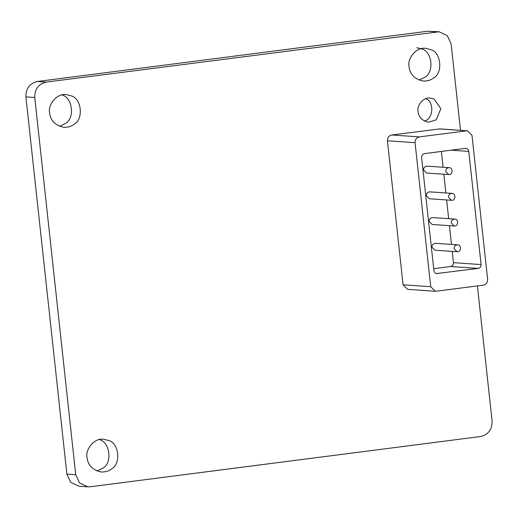 <?xml version="1.0" encoding="UTF-8"?>
<svg xmlns="http://www.w3.org/2000/svg" width="518" height="518" viewBox="0 0 518 518"><rect width="100%" height="100%" fill="white"/><g stroke="black" fill="none" stroke-linecap="round" stroke-linejoin="round"><path stroke-width="0.78" d="M451.197 150.188L468.784 151.398C468.356 149.359 467.145 148.355 465.158 148.388L465.773 148.375M436.927 273.672L437.535 273.653C435.554 273.692 434.343 272.688 433.909 270.642L421.62 157.472C421.6 155.381 422.558 154.092 424.495 153.626L465.158 148.388M433.695 268.687L450.563 266.517L478.198 268.421C480.134 267.948 481.099 266.666 481.08 264.575L453.444 262.665L452.22 251.392M450.563 266.517C452.505 266.045 453.464 264.763 453.444 262.665M451.463 244.412L449.43 225.673M448.666 218.693L446.633 199.948M445.875 192.968L443.835 174.229M443.078 167.249L441.362 151.45M468.784 151.398L481.08 264.575M478.198 268.421L436.324 273.569M436.15 291.22L435.23 291.245L430.711 286.707L403.075 284.796L387.425 140.76C387.399 137.62 388.843 135.697 391.75 134.991L439.834 128.891L467.463 130.795L471.989 135.34L487.632 279.377C487.665 282.517 486.221 284.447 483.313 285.153L436.15 291.22M435.23 291.245L407.595 289.342L403.075 284.796M387.425 140.76L415.06 142.67L430.711 286.707M438.914 128.917L467.463 130.795M466.55 130.827L419.379 136.894L391.75 134.991M415.06 142.67C415.035 139.523 416.472 137.6 419.379 136.894M451.282 222.98L454.299 226.01C458.572 226.806 458.767 218.868 454.778 219.114C452.402 219.405 451.243 220.694 451.282 222.98M454.299 226.01L432.193 224.482L429.176 221.451C429.131 219.166 430.296 217.877 432.666 217.586L454.778 219.114M448.491 197.254L451.508 200.285C455.782 201.088 455.969 193.143 451.981 193.389C449.611 193.687 448.446 194.975 448.491 197.254M451.508 200.285L429.396 198.763L426.385 195.733C426.34 193.447 427.505 192.159 429.875 191.867L451.981 193.389M454.079 248.698L457.096 251.729C461.37 252.531 461.557 244.587 457.569 244.833C455.199 245.124 454.033 246.413 454.079 248.698M457.096 251.729L434.984 250.2L431.973 247.177C431.928 244.891 433.093 243.602 435.463 243.305L457.569 244.833M445.694 171.536L448.711 174.566C452.985 175.369 453.179 167.424 449.19 167.67C446.814 167.961 445.648 169.25 445.694 171.536M448.711 174.566L426.605 173.038L423.588 170.014C423.543 167.728 424.708 166.44 427.078 166.142L449.19 167.67M460.508 130.316L451.12 43.888L447.287 35.638L439.057 31.773L46.264 82.09C38.513 83.974 34.674 89.102 34.745 97.481L75.725 474.721L79.552 482.97L87.782 486.836L90.223 486.765L480.581 436.519C488.332 434.641 492.171 429.506 492.1 421.128L477.408 285.91M418.071 111.603C416.589 105.789 423.31 96.924 430.29 98.077L434.019 99.016L440.837 108.676L436.279 119.8L428.626 122.209C422.235 120.823 418.712 117.288 418.071 111.603M87.056 457.614C85.049 449.715 94.166 437.684 103.639 439.251L108.702 440.52C118.965 442.994 121.218 463.727 111.771 468.738C109.123 470.979 105.659 472.066 101.386 472.002C92.709 470.124 87.937 465.326 87.056 457.614M49.618 112.956C47.604 105.057 56.727 93.026 66.2 94.587L71.264 95.862C81.527 98.336 83.78 119.069 74.327 124.08C71.678 126.321 68.221 127.409 63.941 127.344C55.271 125.466 50.492 120.668 49.618 112.956M409.065 66.692C407.057 58.793 416.174 46.762 425.647 48.323L430.711 49.598C440.973 52.072 443.227 72.805 433.78 77.817C431.131 80.057 427.667 81.145 423.394 81.08C414.717 79.202 409.945 74.404 409.065 66.692M87.782 486.836L78.943 486.227L70.713 482.362L66.88 474.112L25.9 96.872C25.829 88.494 29.668 83.359 37.419 81.481L427.777 31.235L439.057 31.773M424.268 120.966C432.925 119.813 434.958 102.163 425.802 98.711M419.017 80.089L424.935 77.201C434.388 72.19 432.135 51.463 421.872 48.99L416.809 47.714M97.008 471.017L102.927 468.13C112.801 462.878 109.699 441.44 99.171 439.62M59.564 126.36L65.482 123.465C75.356 118.221 72.255 96.782 61.733 94.962M436.616 31.844L427.777 31.235M46.264 82.09L37.419 81.481M34.745 97.481L25.9 96.872M75.725 474.721L66.88 474.112"/></g></svg>
